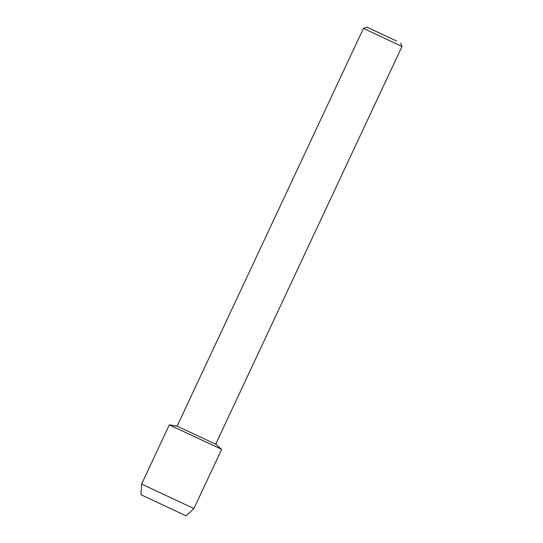 <?xml version="1.0" encoding="UTF-8"?>
<svg xmlns="http://www.w3.org/2000/svg" width="543" height="543" viewBox="0 0 543 543"><rect width="100%" height="100%" fill="white"/><g stroke="black" fill="none" stroke-linecap="round" stroke-linejoin="round"><path stroke-width="0.81" d="M141.01 494.727L186.1 515.85L141.01 494.727L141.608 484.057L169.335 424.857L175.708 427.877L169.335 424.857L177.12 426.146L363.437 28.399L401.99 46.46L215.68 444.208L177.12 426.146M215.68 444.201L221.646 449.36L175.708 427.877L215.272 446.339M396.621 41.051L366.885 27.15L396.621 41.051M186.1 515.85L193.919 508.56L141.608 484.057M400.741 43.006L401.99 46.46M366.885 27.15L363.437 28.399M193.919 508.56L221.646 449.36"/></g></svg>
